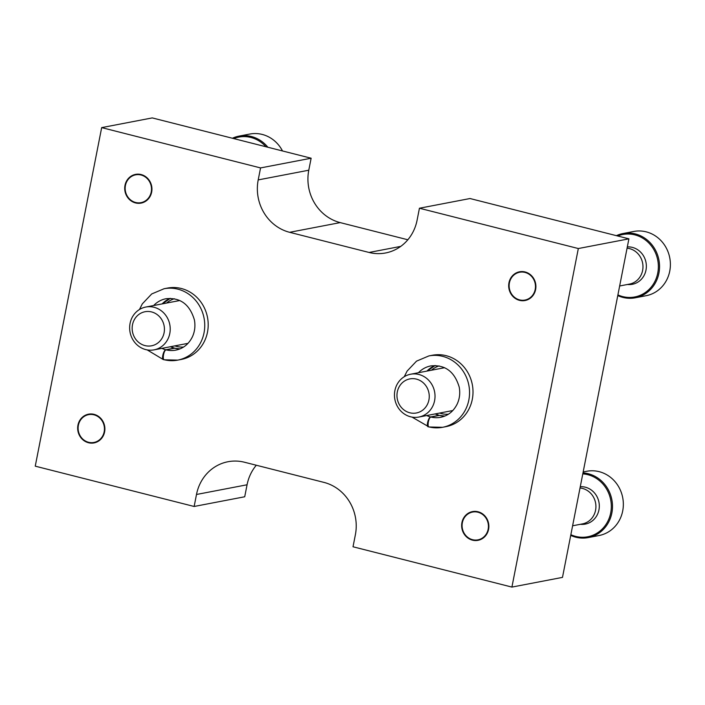 <?xml version="1.0" encoding="UTF-8"?>
<svg xmlns="http://www.w3.org/2000/svg" width="705" height="705" viewBox="0 0 705 705"><rect width="100%" height="100%" fill="white"/><g stroke="black" fill="none" stroke-linecap="round" stroke-linejoin="round"><path stroke-width="1.06" d="M400.74 246.389L369.067 252.46A43.613 40.467 79.1 0 0 385.582 252.972A43.613 40.467 79.1 0 0 417.087 220.224L419.44 208.231L470.024 198.528L628.904 238.836L562.484 577.386L511.909 587.089L353.02 546.78L355.373 534.787A43.613 40.467 79.1 0 0 323.956 482.396L244.512 462.242A43.613 40.467 79.1 0 0 227.997 461.731A43.613 40.467 79.1 0 0 196.492 494.478L194.139 506.472L244.714 496.769L247.067 484.776A43.613 40.467 79.1 0 1 256.312 465.229M194.139 506.472L35.25 466.164L101.67 127.614L260.559 167.922L311.134 158.22L152.245 117.911L101.67 127.614M419.44 208.231L578.329 248.539L511.909 587.089M628.904 238.836L578.329 248.539M407.842 239.77L340.198 222.604A43.613 40.467 79.1 0 1 308.781 170.213L311.134 158.22M369.067 252.46L289.623 232.306A43.613 40.467 79.1 0 1 258.206 179.907L260.559 167.922M104.604 431.927A14.629 13.58 -100.9 0 0 88.522 414.179A14.629 13.58 -100.9 0 0 77.947 431.107A14.629 13.58 -100.9 0 0 94.038 442.916A14.629 13.58 -100.9 0 0 104.604 431.927M488.583 529.34A14.629 13.58 -100.9 0 0 472.5 511.592A14.629 13.58 -100.9 0 0 461.925 528.521A14.629 13.58 -100.9 0 0 478.008 540.33A14.629 13.58 -100.9 0 0 488.583 529.34M151.654 192.121A14.629 13.58 -100.9 0 0 135.571 174.373A14.629 13.58 -100.9 0 0 124.996 191.302A14.629 13.58 -100.9 0 0 141.079 203.11A14.629 13.58 -100.9 0 0 151.654 192.121M535.624 289.535A14.629 13.58 -100.9 0 0 519.541 271.786A14.629 13.58 -100.9 0 0 508.966 288.715A14.629 13.58 -100.9 0 0 525.058 300.524A14.629 13.58 -100.9 0 0 535.624 289.535M180.031 348.878L174.593 348.217L166.072 349.847C163.683 350.306 162.071 360.255 164.459 359.806A36.343 33.717 -100.9 0 0 177.775 360.114L181.229 359.453A36.343 33.717 -100.9 0 0 207.49 332.161A36.343 33.717 -100.9 0 0 167.534 288.072L164.08 288.733L151.716 293.95L142.322 303.864L139.449 309.521M444.837 416.056L439.4 415.395L430.887 417.034C428.499 417.483 426.886 427.442 429.274 426.983A36.343 33.717 -100.9 0 0 442.581 427.3L446.045 426.631A36.343 33.717 -100.9 0 0 472.297 399.338A36.343 33.717 -100.9 0 0 432.35 355.25L428.887 355.919L416.532 361.136L407.129 371.05L404.256 376.708M439.153 365.921A24.71 22.93 -100.9 0 0 431.407 370.231M439.629 413.06A24.71 22.93 -100.9 0 0 448.415 414.205M174.338 298.744A24.71 22.93 -100.9 0 0 166.6 303.053M174.814 345.882A24.71 22.93 -100.9 0 0 183.6 347.019M428.64 426.701L412.002 417.096M435.179 413.914A26.164 24.278 -100.9 0 0 439.136 415.333L435.39 413.879M439.136 415.333L430.623 416.963C428.235 417.422 425.97 427.212 428.358 426.754M163.833 359.515L163.26 359.55M170.372 346.728A26.164 24.278 -100.9 0 0 174.329 348.147L174.611 348.164M174.329 348.147L165.807 349.777C163.419 350.244 161.163 360.035 163.551 359.568M434.597 400.669A21.802 20.233 -100.9 0 0 410.636 374.223A21.802 20.233 -100.9 0 0 394.87 399.444A21.802 20.233 -100.9 0 0 418.849 417.052A21.802 20.233 -100.9 0 0 434.597 400.669M428.913 399.955A17.352 16.1 -100.9 0 0 408.063 379.361A17.352 16.1 -100.9 0 0 402.344 408.521A17.352 16.1 -100.9 0 0 428.913 399.955M169.79 333.491A21.802 20.233 -100.9 0 0 145.82 307.036A21.802 20.233 -100.9 0 0 130.064 332.267A21.802 20.233 -100.9 0 0 154.034 349.865A21.802 20.233 -100.9 0 0 169.79 333.491M164.098 332.769A17.352 16.1 -100.9 0 0 143.256 312.183A17.352 16.1 -100.9 0 0 137.537 341.343A17.352 16.1 -100.9 0 0 164.098 332.769M617.774 295.598A32.703 30.35 -100.9 0 0 635.275 297.792L646.124 295.703A32.703 30.35 -100.9 0 0 669.75 271.143A32.703 30.35 -100.9 0 0 633.795 231.46L622.947 233.54A32.703 30.35 -100.9 0 0 616.39 235.664M635.275 297.792A32.703 30.35 -100.9 0 0 658.902 273.223A32.703 30.35 -100.9 0 0 622.947 233.54M617.906 294.901A31.795 29.504 -100.9 0 0 657.739 273.082A31.795 29.504 -100.9 0 0 647.763 241.974A31.795 29.504 -100.9 0 0 617.703 235.999M627.432 284.494L628.032 284.538A18.894 17.537 -100.9 0 0 645.991 270.094A18.894 17.537 -100.9 0 0 627.327 246.909M619.66 285.983L629.486 284.097A18.171 16.858 -100.9 0 0 642.616 270.447A18.171 16.858 -100.9 0 0 627.071 248.195M535.201 289.429A14.162 13.139 -100.9 0 0 518.184 272.623A14.162 13.139 -100.9 0 0 513.522 296.417A14.162 13.139 -100.9 0 0 535.201 289.429M570.724 535.403A32.703 30.35 -100.9 0 0 588.226 537.598L599.074 535.518A32.703 30.35 -100.9 0 0 622.7 510.949A32.703 30.35 -100.9 0 0 586.745 471.275L583.167 471.953M588.226 537.598A32.703 30.35 -100.9 0 0 611.852 513.029A32.703 30.35 -100.9 0 0 582.982 472.905M570.856 534.707A31.795 29.504 -100.9 0 0 610.697 512.887A31.795 29.504 -100.9 0 0 582.797 473.883M580.391 524.3L580.982 524.344A18.894 17.537 -100.9 0 0 598.942 509.9A18.894 17.537 -100.9 0 0 580.277 486.714M572.61 525.789L582.436 523.903A18.171 16.858 -100.9 0 0 595.566 510.253A18.171 16.858 -100.9 0 0 580.021 488.001M488.151 529.235A14.162 13.139 -100.9 0 0 471.143 512.429A14.162 13.139 -100.9 0 0 466.472 536.223A14.162 13.139 -100.9 0 0 488.151 529.235M282.502 150.958A32.703 30.35 -100.9 0 0 249.826 134.047L238.977 136.127A32.703 30.35 -100.9 0 0 232.412 138.25M267.874 147.239A32.703 30.35 -100.9 0 0 238.977 136.127M265.944 146.755A31.795 29.504 -100.9 0 0 233.734 138.585M151.222 192.016A14.162 13.139 -100.9 0 0 134.214 175.201A14.162 13.139 -100.9 0 0 129.544 199.004A14.162 13.139 -100.9 0 0 151.222 192.016M104.173 431.821A14.162 13.139 -100.9 0 0 87.164 415.016A14.162 13.139 -100.9 0 0 82.494 438.81A14.162 13.139 -100.9 0 0 104.173 431.821M308.781 170.213L258.206 179.907M340.198 222.604L289.623 232.306M247.067 484.776L196.492 494.478M428.993 426.983L442.581 427.3A36.343 33.717 -100.9 0 0 468.851 385.256A36.343 33.717 -100.9 0 0 428.887 355.919M439.4 415.395A26.164 24.278 -100.9 0 0 444.811 416.073M435.108 365.516A26.164 24.278 -100.9 0 0 426.966 371.086M430.887 417.034A26.164 24.278 -100.9 0 0 440.66 417.307C448.054 415.756 453.571 411.315 457.219 403.983C459.625 398.713 460.295 393.099 459.228 387.142C454.593 371.597 445.119 364.52 430.808 365.913A26.164 24.278 -100.9 0 0 418.444 372.716M426.666 415.545A26.164 24.278 -100.9 0 0 430.623 416.963M164.186 359.797L177.775 360.114A36.343 33.717 -100.9 0 0 204.045 318.07A36.343 33.717 -100.9 0 0 164.08 288.733M174.593 348.217A26.164 24.278 -100.9 0 0 179.995 348.887M170.302 298.338A26.164 24.278 -100.9 0 0 162.15 303.899M166.072 349.847A26.164 24.278 -100.9 0 0 175.853 350.121C183.238 348.57 188.764 344.128 192.412 336.796C194.818 331.526 195.488 325.913 194.413 319.964C189.786 304.41 180.313 297.334 165.992 298.726A26.164 24.278 -100.9 0 0 153.637 305.538M161.85 348.367A26.164 24.278 -100.9 0 0 165.807 349.777M435.144 365.516L427.168 371.05M170.337 298.338L162.362 303.864M170.575 346.693L174.611 348.155M147.195 349.909L163.278 359.568M444.599 367.702L410.636 374.223M452.813 410.53L418.849 417.052M179.793 300.524L145.82 307.036M188.006 343.353L154.034 349.865"/></g></svg>
